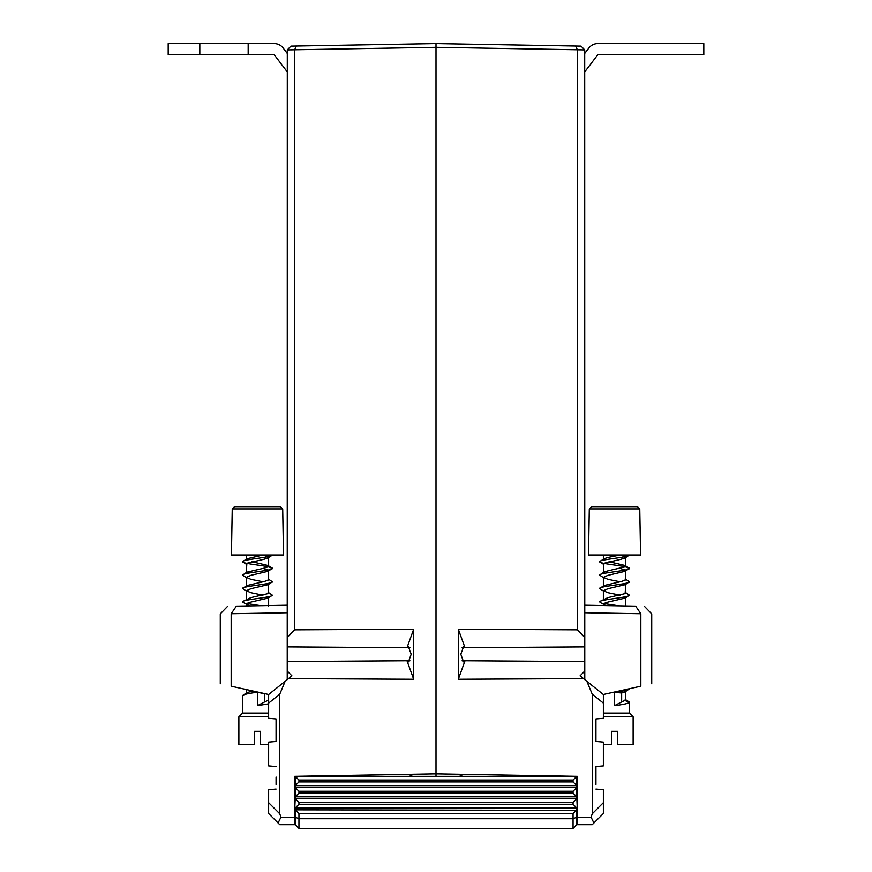 <?xml version="1.0" encoding="UTF-8"?>
<svg xmlns="http://www.w3.org/2000/svg" width="872" height="872" viewBox="0 0 872 872"><rect width="100%" height="100%" fill="white"/><g stroke="black" fill="none" stroke-linecap="round" stroke-linejoin="round"><path stroke-width="1.31" d="M242.59 575.106L242.59 575.117C241.664 572.882 273.263 570.648 272.347 568.424L268.129 565.536L268.075 566.855L264.031 568.184L246.852 572.206L242.59 575.106C241.664 572.871 273.263 570.648 272.347 568.413C273.263 566.179 241.664 563.944 242.59 561.721L246.852 558.81L263.028 555.017L268.184 556.663M242.59 561.721C241.664 559.486 273.263 557.252 272.347 555.017L272.347 555.017C273.263 557.263 241.664 559.497 242.59 561.721L246.809 564.598M246.307 572.871L246.852 563.29L264.031 559.268L268.129 557.906L272.347 555.028M263.006 581.809L250.907 579.357L246.307 577.351L250.907 575.335L268.075 571.323L272.347 568.424L268.184 566.778M246.809 591.38L242.59 588.502L246.852 585.592L264.031 581.58L268.075 580.24L268.129 578.932L272.347 581.809C273.263 584.033 241.664 586.267 242.59 588.502L242.59 588.502C241.664 586.267 273.263 584.044 272.347 581.809L268.075 584.709L250.907 588.731L246.307 590.736L250.907 592.742L263.006 595.194M249.883 605.887L242.983 602.389L242.983 601.386L250.907 597.647L268.075 593.625L268.63 584.044M246.809 604.765L246.852 603.457L250.907 602.116L268.075 598.105L272.347 595.194C273.263 597.429 241.664 599.663 242.59 601.898C241.664 599.653 273.263 597.418 272.347 595.194L268.129 592.317M246.809 577.983L242.59 575.117M260.695 605.702L246.743 603.522L260.652 605.702M268.63 713.1L242.59 713.1L238.874 716.817L238.874 744.71L254.493 744.71L254.493 731.325L260.445 731.325L260.445 744.71L268.63 744.71M268.63 716.817L238.874 716.817M264.587 693.6L264.587 701.96L257.469 705.655L257.469 692.27C248.433 693.382 243.473 694.504 242.59 695.616L246.852 692.717L252.727 690.973M242.59 695.616L242.59 713.1M257.469 705.655L268.63 703.857M264.587 701.96L268.63 700.074M246.743 600.252L246.809 599.02M246.743 586.856L246.809 585.624M268.129 565.536L251.921 561.721M268.129 598.072L268.195 596.829M268.184 570.048L263.006 568.413M257.469 692.27L262.483 693.327M573.057 813.554L576.784 809.837L576.784 817.184L573.057 818.732L573.057 813.554L298.943 813.554L298.943 818.732L573.057 818.732L573.057 828.4L298.943 828.4L295.216 824.683L295.216 809.837L294.66 810.361L295.216 798.687L298.943 802.404L298.943 804.257L295.216 807.984L576.784 807.984L573.057 804.257L298.943 804.257M298.943 813.554L295.216 809.837L577.34 810.361L576.784 796.823L573.057 793.106L298.943 793.106L295.216 796.823L295.216 787.525L298.943 791.242L298.943 793.106M199.819 54.762L168.198 54.762L168.198 43.6L199.819 43.6L199.819 54.762L274.244 54.762L287.226 71.864M199.819 43.6L248.171 43.6L248.171 54.762M287.226 53.41L283.127 48.014A11.162 11.162 0 0 0 274.244 43.6L248.171 43.6M599.653 575.106L599.653 575.117C598.737 572.882 630.336 570.648 629.41 568.424L625.191 565.536L625.148 566.855L607.969 570.866L603.925 572.206L599.653 575.106C598.737 572.871 630.336 570.648 629.41 568.413C630.336 566.179 598.737 563.944 599.653 561.721L603.925 558.81L607.969 557.481L620.09 555.017L625.257 556.663M599.653 561.721C598.737 559.486 630.336 557.252 629.41 555.017L629.41 555.017C630.336 557.263 598.737 559.497 599.653 561.721L603.871 564.598M603.37 572.871L603.925 563.29L621.093 559.268L625.191 557.906L629.41 555.028M620.079 581.809L607.969 579.357L603.37 577.351L607.969 575.335L625.148 571.323L629.41 568.424L625.257 566.778M603.871 591.38L599.653 588.502L603.925 585.592L621.093 581.58L625.148 580.24L625.191 578.932L629.41 581.809C630.336 584.033 598.737 586.267 599.653 588.502L599.653 588.502C598.737 586.267 630.336 584.044 629.41 581.809L625.148 584.709L607.969 588.731L603.37 590.736L607.969 592.742L620.079 595.194M605.942 605.604L600.056 602.389L600.056 601.386L607.969 597.647L625.148 593.625L625.693 584.044M603.871 604.765L603.925 603.457L607.969 602.116L625.148 598.105L629.41 595.194C630.336 597.429 598.737 599.663 599.653 601.898C598.737 599.653 630.336 597.418 629.41 595.194L625.191 592.317M603.871 577.983L599.653 575.117M618.608 605.822L603.816 603.522L618.553 605.822M611.425 692.717L614.531 692.27C623.567 691.158 628.527 690.046 629.41 688.924L629.41 688.924C628.527 690.035 623.567 691.147 614.531 692.27L614.531 705.655C623.567 704.543 628.527 703.432 629.41 702.309L629.41 713.1L603.37 713.1M629.41 713.1L633.127 716.817L603.37 716.817M603.37 703.126L592.219 694.167L586.856 681.294L603.37 694.548L603.37 718.31L595.936 718.953L595.936 741.462L603.37 742.105L603.37 765.91L595.936 766.564L595.936 784.506M633.127 716.817L633.127 744.71L617.507 744.71L617.507 731.325L611.555 731.325L611.555 744.71L603.37 744.71M629.41 702.309L625.257 700.674M614.531 692.27L621.649 693.033L621.649 701.96L614.531 705.655M621.649 701.96L625.693 700.074L625.693 691.158M603.806 600.252L603.871 599.02M603.806 586.856L603.871 585.624M625.191 565.536L608.994 561.721M621.649 693.033L625.148 691.834L629.41 688.924M625.257 690.559L623.916 689.948M625.191 598.072L625.257 596.829M625.257 570.048L620.079 568.413M289.45 646.937L398.548 647.678M296.327 46.042L294.66 49.791L287.291 49.911L290.943 46.129L436 43.6L436 47.317L294.66 49.791L294.66 629.857L413.688 629.246L407.071 647.504L408.412 646.577L411.192 654.262L408.412 661.935L407.071 661.009L409.807 660.9M294.66 629.857L287.226 637.465L287.226 661.597L409.895 660.758M276.064 718.953L276.064 741.462L276.064 718.953L268.63 718.31L268.63 694.548L291.924 675.855L287.226 671.048L287.226 679.626M276.064 784.506L276.064 777.072M577.34 777.072L577.34 776.331L436 773.856L436 776.331L436 47.317L436 773.856L294.66 776.331L294.66 777.072M295.216 790.577L294.66 790.588L294.66 784.506M294.66 817.238L294.66 824.683L279.781 824.683L268.63 813.522L268.63 802.665L279.781 813.827L280.893 817.238L294.66 817.238L294.66 776.331M413.688 629.246L413.688 679.266L288.469 678.623M285.144 681.294L279.781 694.167L268.63 703.126M279.781 813.827L279.781 694.167M287.226 661.597L287.226 671.048M287.226 637.465L287.291 49.911M276.064 766.564L268.63 765.91L268.63 742.105L276.064 741.462M268.63 802.665L268.63 789.716L276.064 789.062M268.674 694.515L231.167 686.199C216.975 683.048 216.975 683.048 231.167 686.199L231.167 613.746C216.757 613.942 216.757 613.942 231.167 613.746L236.356 606.127C224.878 606.323 224.878 606.323 236.356 606.127L287.226 605.233M280.893 817.238L278.092 822.994M287.226 612.765L231.167 613.746M409.895 647.754L287.226 646.915M407.071 647.504L409.807 647.613M398.548 660.834L289.45 661.576M407.071 661.009L413.688 679.266M589.298 508.899L591.608 506.665L637.454 506.665L639.765 508.899L589.298 508.899L588.502 555.017L640.571 555.017L639.765 508.899M584.774 53.41L588.873 48.014A11.162 11.162 0 0 1 597.756 43.6L703.802 43.6L703.802 54.762L597.756 54.762L584.774 71.864M576.784 790.577L577.34 790.588L577.34 784.506M586.856 681.294L583.532 678.623L458.312 679.266L458.312 629.246L464.929 647.504L463.588 646.577L460.808 654.262L463.588 661.935L464.929 661.009L462.193 660.9M464.929 647.504L462.193 647.613M583.532 678.623L580.076 675.855L584.774 671.048L584.774 646.915L462.106 647.754M582.551 661.576L473.452 660.834M436 47.317L436 43.6L581.057 46.129L584.709 49.911L436 47.317M603.37 802.665L603.37 813.522L592.219 824.683L577.34 824.683L577.34 817.238L591.107 817.238L592.219 813.827L603.37 802.665L603.37 789.716L595.936 789.062M577.34 776.331L577.34 817.238M592.219 694.167L592.219 813.827M458.312 629.246L577.34 629.857L577.34 49.791L575.673 46.042M595.936 777.072L595.936 766.564M584.709 49.911L584.774 637.465L577.34 629.857M584.774 646.915L584.774 637.465M584.774 671.048L584.774 679.626M584.774 612.765L640.833 613.746C655.243 613.942 655.243 613.942 640.833 613.746L640.833 686.199C655.025 683.048 655.025 683.048 640.833 686.199L603.326 694.515M595.936 718.953L595.936 741.462M593.908 822.994L591.107 817.238M584.774 605.233L635.644 606.127C647.122 606.323 647.122 606.323 635.644 606.127L640.833 613.746M473.452 647.678L582.551 646.937M462.106 660.758L584.774 661.597M464.929 661.009L458.312 679.266M573.057 804.257L573.057 802.404L298.943 802.404M573.057 802.404L576.784 798.687L295.216 798.687L295.216 796.823L576.784 796.823L576.784 785.661L573.057 781.944L298.943 781.944L295.216 785.661L295.216 776.331L576.784 776.331L576.784 785.661L295.216 785.661L295.216 787.525L576.784 787.525L573.057 791.242L298.943 791.242M573.057 793.106L573.057 791.242M573.057 781.944L573.057 780.048L298.943 780.048L298.943 781.944M573.057 780.048L576.784 776.331M298.943 780.048L295.216 776.331M576.784 817.184L576.784 824.683L573.057 828.4M295.216 817.184L298.943 818.732L298.943 828.4M577.34 816.683L576.784 817.238M294.66 816.683L295.216 817.238M232.235 508.899L234.546 506.665L280.392 506.665L282.702 508.899L232.235 508.899L231.429 555.017L283.498 555.017L282.702 508.899M246.307 693.055L246.307 689.556M246.307 605.953L246.307 604.122M268.63 606.345L268.63 597.429M246.307 599.653L246.307 590.736M246.307 586.267L246.307 577.351M268.63 579.575L268.63 570.648M268.63 566.179L268.63 557.263M246.307 559.159L246.307 555.017M295.216 809.619L294.66 809.619L295.216 809.619M629.017 701.818L625.191 699.442M603.37 605.56L603.37 604.122M625.693 606.345L625.693 597.429M603.37 599.653L603.37 590.736M603.37 586.267L603.37 577.351M625.693 579.575L625.693 570.648M625.693 566.179L625.693 557.263M603.37 559.159L603.37 555.017M220.278 683.779L220.278 613.888L227.668 606.269M341.933 775.502A76.365 76.365 0 0 0 343.612 776.331M409.36 776.331A76.365 76.365 0 0 0 413.393 774.26M651.722 683.779L651.722 613.888L644.332 606.269M576.784 809.619L577.34 809.619M458.607 774.26A76.365 76.365 0 0 0 462.64 776.331M528.388 776.331A76.365 76.365 0 0 0 530.067 775.502"/></g></svg>
